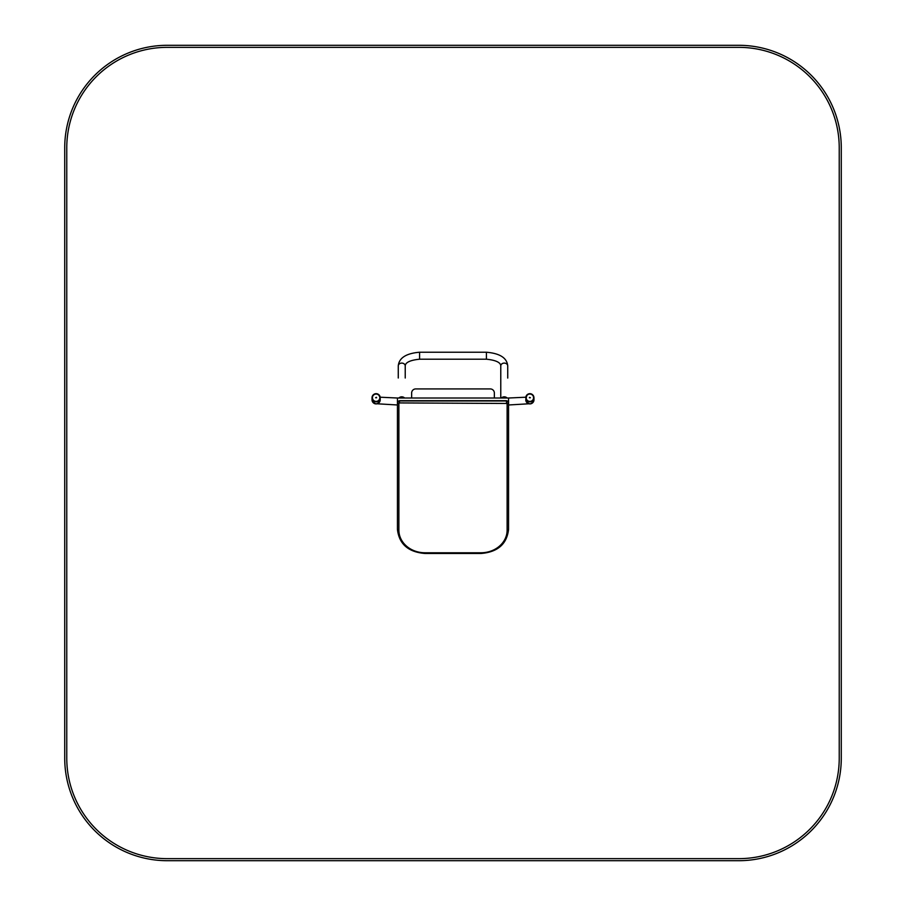 <?xml version="1.0" encoding="UTF-8"?>
<svg xmlns="http://www.w3.org/2000/svg" width="906" height="906" viewBox="0 0 906 906"><rect width="100%" height="100%" fill="white"/><g stroke="black" fill="none" stroke-linecap="round" stroke-linejoin="round"><path stroke-width="1.36" d="M494.359 398.017L494.359 393.023A4.1 4.1 0 0 0 490.259 388.923L415.741 388.923A4.1 4.1 0 0 0 411.641 393.023L411.641 398.017M398.923 398.017A3.488 2.854 0 0 1 404.574 398.017M403.827 398.017A2.911 2.39 180 0 0 399.671 398.017M507.077 398.017A3.488 2.854 180 0 0 501.426 398.017M502.173 398.017A2.911 2.39 -0 0 1 506.329 398.017M529.512 397.372L530.384 397.723L529.512 397.372M530.384 397.757L529.364 397.757M376.409 397.304L375.616 397.723L376.409 397.304M376.636 397.757L375.616 397.757M398.878 530.135L398.878 403.464L399.489 402.932L507.122 403.464L507.122 530.135A26.138 22.639 -0 0 1 480.984 552.773L425.016 552.773A26.138 22.639 -0 0 1 398.878 530.135A1.438 0.713 -0 0 1 397.44 529.421L397.44 402.638A2.05 1.778 -0 0 1 399.489 400.871L506.511 400.871A2.05 1.778 -0 0 1 508.56 402.638L506.511 400.679L399.489 400.679L397.44 402.638M398.878 403.464A1.438 0.713 -0 0 1 397.44 402.74A2.05 1.778 -0 0 1 399.489 400.973L506.511 400.973A2.05 1.778 -0 0 1 508.56 402.74L508.56 529.421A1.438 0.713 180 0 1 507.122 530.135M64.722 147.803A102.503 102.503 0 0 1 167.225 45.3L738.775 45.3A102.503 102.503 0 0 1 841.278 147.803L841.278 758.197A102.503 102.503 0 0 1 738.775 860.7L167.225 860.7A102.503 102.503 0 0 1 64.722 758.197L64.722 147.803M66.772 147.803L66.772 758.197A100.453 100.453 0 0 0 167.225 858.65L738.775 858.65A100.453 100.453 0 0 0 839.228 758.197L839.228 147.803A100.453 100.453 0 0 0 738.775 47.35L167.225 47.35A100.453 100.453 0 0 0 66.772 147.803M398.266 378.006L398.266 365.945A3.488 2.854 0 0 1 401.754 363.091A3.488 2.854 0 0 1 405.231 365.945L405.231 378.006M398.266 365.945C398.98 357.949 406.081 353.374 419.58 352.23L419.58 359.206C406.013 360.577 405.288 364.461 405.231 365.945M419.58 352.23L486.42 352.23L486.42 359.206C499.987 360.577 500.712 364.461 500.769 365.945L500.769 398.017M486.42 352.23C499.919 353.374 507.02 357.949 507.734 365.945A3.488 2.854 180 0 0 504.246 363.091A3.488 2.854 180 0 0 500.769 365.945M508.56 402.604L508.56 398.017L397.44 398.017L397.44 526.443A4.303 2.152 -0 0 0 397.44 526.465L397.44 526.556M527.235 395.152A3.692 3.681 -0 0 0 528.957 401.29A3.692 3.681 -0 0 0 533.43 396.737A3.692 3.681 -0 0 0 527.235 395.152M526.952 394.903A4.1 4.088 -0 0 0 529.874 401.845A4.1 4.088 -0 0 0 531.426 393.985A4.1 4.088 -0 0 0 526.952 394.903L525.774 399.818A4.1 4.088 -0 0 0 529.874 403.906A4.1 4.088 -0 0 0 533.974 399.818L533.974 397.768C532.705 393.668 530.372 392.717 526.952 394.903M378.21 394.699A3.692 3.681 -0 0 0 372.445 397.44A3.692 3.681 -0 0 0 377.711 401.041A3.692 3.681 -0 0 0 378.21 394.699M378.448 394.393A4.1 4.088 -0 0 0 372.026 397.768A4.1 4.088 -0 0 0 376.126 401.845A4.1 4.088 -0 0 0 378.448 394.393C374.642 393.317 372.502 394.438 372.026 397.768L372.026 399.818A4.1 4.088 -0 0 0 376.126 403.906A4.1 4.088 -0 0 0 380.226 399.818L380.226 397.768L378.436 394.393M399.489 402.932L399.489 400.871M506.511 402.932L506.511 400.871M508.56 402.74A1.438 0.713 180 0 1 507.122 403.464M419.58 359.206L486.42 359.206M507.734 365.945L507.734 378.062M508.56 404.982L528.878 403.782M508.56 398.017L525.808 397.213M397.44 404.982L377.123 403.782M397.44 398.017L380.192 397.213M525.774 399.818C528.662 405.129 531.403 405.129 533.974 399.818M372.026 399.818C374.914 405.129 377.643 405.129 380.226 399.818M397.44 529.421C399.127 544.087 408.312 552.116 425.016 553.487L480.984 553.487C497.688 552.116 506.873 544.087 508.56 529.421"/></g></svg>
